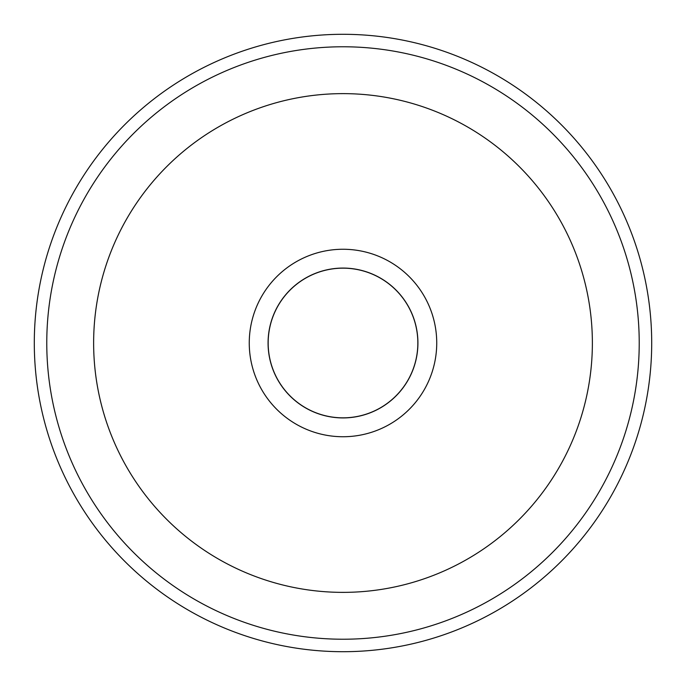 <?xml version="1.0" encoding="UTF-8"?>
<svg xmlns="http://www.w3.org/2000/svg" width="686" height="686" viewBox="0 0 686 686"><rect width="100%" height="100%" fill="white"/><g stroke="black" fill="none" stroke-linecap="round" stroke-linejoin="round"><path stroke-width="1.03" d="M268.166 343A74.834 74.834 0 0 1 380.421 278.19A74.834 74.834 0 0 1 380.421 407.81A74.834 74.834 0 0 1 268.166 343M651.7 343A308.7 308.7 0 0 1 188.65 610.343A308.7 308.7 0 0 1 188.65 75.657A308.7 308.7 0 0 1 651.7 343M436.733 343A93.733 93.733 0 0 0 296.129 261.82A93.733 93.733 0 0 0 296.129 424.18A93.733 93.733 0 0 0 436.733 343M592.37 343A249.37 249.37 0 0 0 218.32 127.039A249.37 249.37 0 0 0 218.32 558.961A249.37 249.37 0 0 0 592.37 343A249.37 249.37 0 0 0 343 93.63A249.37 249.37 0 0 0 93.63 343A249.37 249.37 0 0 0 343 592.37A249.37 249.37 0 0 0 592.37 343M639.223 343A296.223 296.223 0 0 0 194.884 86.462A296.223 296.223 0 0 0 194.884 599.538A296.223 296.223 0 0 0 639.223 343M268.072 343A74.928 74.928 0 0 0 380.464 407.887A74.928 74.928 0 0 0 380.464 278.113A74.928 74.928 0 0 0 268.072 343"/></g></svg>
